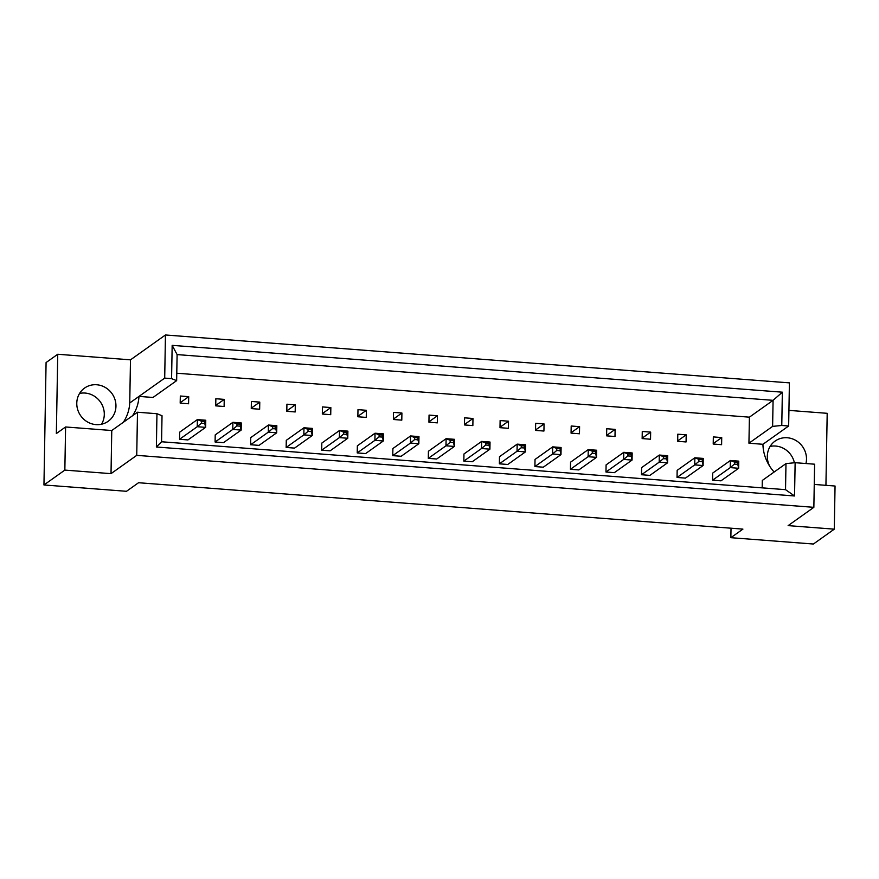 <?xml version="1.0" encoding="UTF-8"?>
<svg xmlns="http://www.w3.org/2000/svg" width="879" height="879" viewBox="0 0 879 879"><rect width="100%" height="100%" fill="white"/><g stroke="black" fill="none" stroke-linecap="round" stroke-linejoin="round"><path stroke-width="1.32" d="M79.582 393.418A20.382 19.173 -125.4 0 1 104.293 414.481A20.382 19.173 -125.4 0 1 101.503 424.249M115.951 406.197A20.382 19.173 -125.4 0 1 108.172 421.294A20.382 19.173 -125.4 0 1 87.482 421.953A20.382 19.173 -125.4 0 1 76.781 403.186A20.382 19.173 -125.4 0 1 84.549 388.078A20.382 19.173 -125.4 0 1 105.249 387.43A20.382 19.173 -125.4 0 1 115.951 406.197M805.944 463.53A20.382 19.173 54.6 0 0 806.493 459.19A20.382 19.173 54.6 0 0 795.792 440.423A20.382 19.173 54.6 0 0 775.102 441.082A20.382 19.173 54.6 0 0 767.323 456.19A20.382 19.173 54.6 0 0 769.762 466.32M64.848 470.1L111.018 473.649L111.765 430.512L65.595 426.974L64.848 470.1L43.95 484.966L126.488 491.295L138.552 482.725L742.92 529.114L730.856 537.684L813.405 544.024L834.292 529.158L835.05 486.032L814.251 484.428M111.018 473.649L136.739 455.355L813.855 507.326L788.133 525.62L834.292 529.158M65.595 426.974L56.355 433.545L57.739 354.259L46.082 362.544L43.95 484.966M57.739 354.259L130.488 359.841L129.74 402.978A40.764 38.357 -125.4 0 1 123.291 422.327M132.531 415.756A40.764 38.357 54.6 0 0 138.981 396.396L152.968 397.473L176.646 380.64L171.581 378.64L172.163 345.359L782.354 392.188L781.772 425.469L788.65 425.996L789.408 382.87L165.45 334.976L130.488 359.841M788.924 410.383L827.194 413.317L825.93 485.329M788.65 425.996L762.928 444.291A40.764 38.357 54.6 0 0 774.146 472.023M762.928 444.291L748.941 443.214L749.402 417.162L176.778 373.223M762.17 487.867L762.302 480.439L785.98 463.607L795.132 462.695L814.602 464.2L813.855 507.326M738.778 461.145L738.657 468.265L720.967 480.835L712.572 480.187L712.704 473.078L730.383 460.497L738.778 461.145L737.822 462.365L734.459 462.112L734.426 464.101L737.789 464.365L737.822 462.365M713.33 436.918L721.725 437.566L721.604 444.686L713.21 444.038L713.33 436.918M703.244 458.42L703.112 465.529L685.433 478.11L677.039 477.462L677.16 470.342L694.849 457.772L703.244 458.42L702.288 459.64L698.926 459.387L698.893 461.376L702.255 461.64L702.288 459.64M677.797 434.193L686.191 434.841L686.07 441.95L677.676 441.313L677.797 434.193M667.71 455.685L667.579 462.804L649.9 475.385L641.505 474.737L641.626 467.617L659.316 455.047L667.71 455.685L666.754 456.915L663.392 456.662L663.359 458.651L666.721 458.904L666.754 456.915M642.263 431.468L650.658 432.105L650.526 439.225L642.142 438.577L642.263 431.468M632.177 452.96L632.045 460.08L614.366 472.649L605.972 472.012L606.092 464.892L623.782 452.322L632.177 452.96L631.221 454.19L627.859 453.927L627.826 455.926L631.177 456.179L631.221 454.19M606.73 428.743L615.124 429.381L614.992 436.5L606.598 435.852L606.73 428.743M596.643 450.235L596.511 457.355L578.832 469.924L570.438 469.287L570.559 462.167L588.249 449.587L596.643 450.235L595.687 451.465L592.325 451.202L592.292 453.19L595.643 453.454L595.687 451.465M571.196 426.007L579.591 426.656L579.459 433.776L571.064 433.127L571.196 426.007M561.099 447.51L560.978 454.63L543.299 467.199L534.904 466.551L535.025 459.442L552.704 446.862L561.099 447.51L560.143 448.729L556.792 448.477L556.759 450.466L560.11 450.729L560.143 448.729M535.663 423.282L544.057 423.931L543.925 431.04L535.531 430.402L535.663 423.282M525.565 444.785L525.444 451.894L507.765 464.475L499.371 463.826L499.492 456.706L517.171 444.137L525.565 444.785L524.609 446.005L521.258 445.752L521.225 447.741L524.576 448.004L524.609 446.005M500.118 420.558L508.512 421.195L508.392 428.315L499.997 427.677L500.118 420.558M490.032 442.049L489.911 449.169L472.232 461.75L463.837 461.101L463.958 453.982L481.637 441.412L490.032 442.049L489.076 443.28L485.724 443.016L485.691 445.016L489.043 445.268L489.076 443.28M464.584 417.833L472.979 418.47L472.858 425.59L464.464 424.942L464.584 417.833M454.498 439.324L454.377 446.444L436.698 459.014L428.304 458.377L428.425 451.257L446.103 438.687L454.498 439.324L453.542 440.555L450.191 440.291L450.147 442.291L453.509 442.544L453.542 440.555M429.051 415.097L437.445 415.745L437.324 422.865L428.93 422.217L429.051 415.097M418.964 436.599L418.843 443.719L401.154 456.289L392.759 455.641L392.891 448.532L410.57 435.951L418.964 436.599L418.008 437.819L414.657 437.566L414.613 439.555L417.975 439.819L418.008 437.819M393.517 412.372L401.912 413.02L401.791 420.14L393.396 419.492L393.517 412.372M383.431 433.874L383.31 440.983L365.62 453.564L357.226 452.916L357.357 445.807L375.036 433.226L383.431 433.874L382.475 435.094L379.113 434.841L379.08 436.83L382.442 437.094L382.475 435.094M357.984 409.647L366.378 410.295L366.257 417.404L357.863 416.767L357.984 409.647M347.897 431.139L347.776 438.258L330.086 450.839L321.692 450.191L321.824 443.071L339.503 430.501L347.897 431.139L346.941 432.369L343.579 432.116L343.546 434.105L346.908 434.358L346.941 432.369M322.45 406.922L330.845 407.559L330.724 414.679L322.329 414.031L322.45 406.922M312.364 428.414L312.232 435.534L294.553 448.103L286.158 447.466L286.279 440.346L303.969 427.776L312.364 428.414L311.408 429.644L308.046 429.381L308.013 431.38L311.375 431.633L311.408 429.644M286.917 404.197L295.311 404.834L295.19 411.954L286.796 411.306L286.917 404.197M276.83 425.689L276.698 432.809L259.019 445.378L250.625 444.741L250.746 437.621L268.436 425.04L276.83 425.689L275.874 426.919L272.512 426.656L272.479 428.655L275.841 428.908L275.874 426.919M251.383 401.461L259.777 402.11L259.646 409.229L251.262 408.581L251.383 401.461M241.296 422.964L241.165 430.084L223.486 442.653L215.091 442.005L215.212 434.896L232.902 422.316L241.296 422.964L240.341 424.183L236.978 423.931L236.945 425.919L240.297 426.183L240.341 424.183M215.849 398.736L224.244 399.385L224.112 406.494L215.718 405.856L215.849 398.736M205.763 420.239L205.631 427.348L187.952 439.929L179.558 439.28L179.679 432.16L197.368 419.591L205.763 420.239L204.807 421.459L201.445 421.206L201.412 423.195L204.763 423.458L204.807 421.459M180.316 396.011L188.71 396.66L188.578 403.769L180.184 403.131L180.316 396.011M770.125 446.422A20.382 19.173 -125.4 0 1 794.385 462.772M731.02 528.202L730.856 537.684M795.132 462.695L794.55 495.976L156.385 447.004L156.956 413.723L162.022 415.712L161.571 441.763L785.529 489.658L785.98 463.607M136.739 455.355L137.487 412.229L156.956 413.723M111.765 430.512L137.487 412.229M171.581 378.64L164.703 378.113L165.45 334.976M164.703 378.113L129.74 402.978M749.402 417.162L773.08 400.33L177.108 354.589L176.646 380.64M748.941 443.214L772.619 426.381L773.08 400.33L782.354 392.188M781.772 425.469L772.619 426.381M794.55 495.976L785.529 489.658M156.385 447.004L161.571 441.763M172.163 345.359L177.108 354.589M721.725 437.566L713.21 443.62M686.191 434.841L677.676 440.884M650.658 432.105L642.142 438.16M615.124 429.381L606.609 435.435M579.591 426.656L571.075 432.71M544.057 423.931L535.542 429.985M508.512 421.195L500.008 427.249M472.979 418.47L464.475 424.524M437.445 415.745L428.941 421.799M401.912 413.02L393.407 419.074M366.378 410.295L357.863 416.338M330.845 407.559L322.329 413.613M295.311 404.834L286.796 410.889M259.777 402.11L251.262 408.164M224.244 399.385L215.729 405.439M188.71 396.66L180.195 402.703M734.426 464.101L730.262 467.617L738.657 468.265L737.789 464.365M734.459 462.112L730.383 460.497L730.262 467.617L712.572 480.187M698.893 461.376L694.729 464.892L703.112 465.529L702.255 461.64M698.926 459.387L694.849 457.772L694.729 464.892L677.039 477.462M663.359 458.651L659.184 462.167L667.579 462.804L666.721 458.904M663.392 456.662L659.316 455.047L659.184 462.167L641.505 474.737M592.292 453.19L588.117 456.706L596.511 457.355L595.643 453.454M592.325 451.202L588.249 449.587L588.117 456.706L570.438 469.287M521.225 447.741L517.05 451.257L525.444 451.894L524.576 448.004M521.258 445.752L517.171 444.137L517.05 451.257L499.371 463.826M450.147 442.291L445.983 445.796L454.377 446.444L453.509 442.544M450.191 440.291L446.103 438.687L445.983 445.796L428.304 458.377M627.826 455.926L623.65 459.431L632.045 460.08L631.177 456.179M627.859 453.927L623.782 452.322L623.65 459.431L605.972 472.012M556.759 450.466L552.583 453.982L560.978 454.63L560.11 450.729M556.792 448.477L552.704 446.862L552.583 453.982L534.904 466.551M485.691 445.016L481.516 448.521L489.911 449.169L489.043 445.268M485.724 443.016L481.637 441.412L481.516 448.521L463.837 461.101M414.613 439.555L410.449 443.071L418.843 443.719L417.975 439.819M414.657 437.566L410.57 435.951L410.449 443.071L392.759 455.641M379.08 436.83L374.915 440.346L383.31 440.983L382.442 437.094M379.113 434.841L375.036 433.226L374.915 440.346L357.226 452.916M308.013 431.38L303.848 434.885L312.232 435.534L311.375 431.633M308.046 429.381L303.969 427.776L303.848 434.885L286.158 447.466M236.945 425.919L232.77 429.435L241.165 430.084L240.297 426.183M236.978 423.931L232.902 422.316L232.77 429.435L215.091 442.005M343.546 434.105L339.382 437.621L347.776 438.258L346.908 434.358M343.579 432.116L339.503 430.501L339.382 437.621L321.692 450.191M272.479 428.655L268.304 432.16L276.698 432.809L275.841 428.908M272.512 426.656L268.436 425.04L268.304 432.16L250.625 444.741M201.412 423.195L197.237 426.711L205.631 427.348L204.763 423.458M201.445 421.206L197.368 419.591L197.237 426.711L179.558 439.28"/></g></svg>
